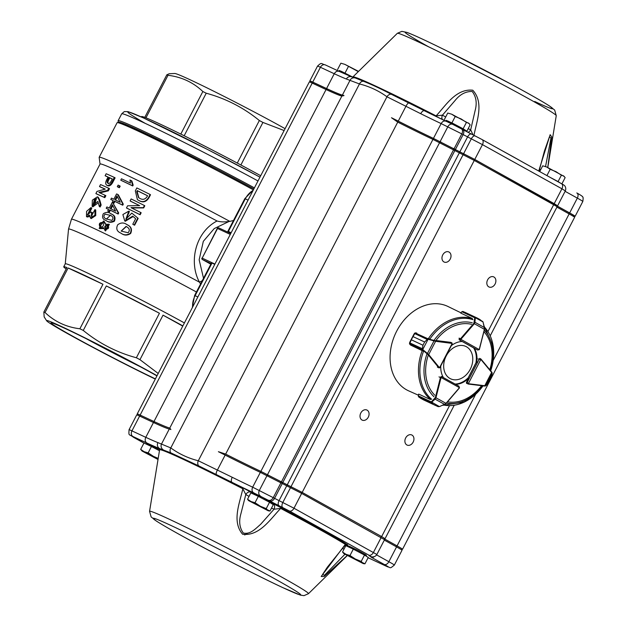 <?xml version="1.0" encoding="UTF-8"?>
<svg xmlns="http://www.w3.org/2000/svg" width="627" height="627" viewBox="0 0 627 627"><rect width="100%" height="100%" fill="white"/><g stroke="black" fill="none" stroke-linecap="round" stroke-linejoin="round"><path stroke-width="0.94" d="M427.802 338.854L424.636 342.028L427.802 338.854L435.467 340.759L451.73 342.844A1.113 0.854 -65 0 1 451.973 342.922L451.816 344.145L439.848 367.14L438.978 367.892A1.113 0.854 -65 0 1 438.782 367.728L437.356 367.061M437.599 367.25L439.441 367.618A0.666 0.509 115 0 1 439.323 367.516L438.782 367.728L428.17 354.78L422.214 349.6L422.966 345.234L411.32 339.803L409.549 343.855A1.113 0.854 115 0 0 409.596 343.917L410.513 345.03L422.888 350.987M429.252 338.768L428.241 338.423L429.252 338.768M416.743 333.055L415.34 332.882A1.113 0.854 115 0 0 415.262 332.874L412.997 336.581L414.925 333.18M409.596 343.431L411.328 339.787L422.974 345.218L422.214 349.6M435.467 340.759L435.616 341.3L434.009 340.876L427.457 353.463L428.711 354.576L428.17 354.78M451.816 344.145L452.028 343.431A0.666 0.509 115 0 0 451.879 343.384L435.616 341.3L428.711 354.576L439.323 367.516M434.143 340.485L434.009 340.876L428.084 339.278L428.217 338.886L415.074 332.898M427.097 339.411L414.463 333.462L413.883 334.324M416.689 333.047L415.192 332.859L414.353 333.47M409.462 343.651L422.473 349.929L422.731 349.56L427.457 353.463L427.199 353.824M409.517 342.75L422.269 348.69M431.023 402.15L432.834 404.015L431.023 402.15L435.35 397.62L440.42 377.548A1.113 0.854 -65 0 1 440.53 377.242L441.408 376.482L441.094 377.525L459.434 387.658L458.854 386.122L459.473 387.705A1.113 0.854 -65 0 1 459.372 387.878M441.384 376.474L458.893 386.146L441.384 376.474M430.984 399.313L430.232 399.47L418.734 394.109L418.295 395.833A1.113 0.854 115 0 0 418.28 395.927L418.656 396.922L421.031 398.49M436.596 405.975L438.249 406.672L439.551 406.484M432.818 404.007L423.593 399.916L435.953 405.685M423.883 400.057L421.14 398.56M435.35 397.62L435.953 397.777L435.107 399.148L444.661 404.415L446.103 403.506L439.488 406.609L446.103 403.506L459.403 387.988L446.063 403.404M431.329 402.769L418.593 396.86M418.617 394.156L418.295 395.833L431.18 401.844L439.362 406.562M434.723 398.741L435.107 399.148L431.564 402.252M486.568 385.127A0.447 0.4 -142.2 0 0 486.63 385.072L485.494 385.95A0.447 0.439 -126.4 0 1 485.118 386.02L468.118 384.03A1.113 0.854 -65 0 1 467.875 383.951L467.248 382.368L468.338 383.677L480.846 359.451L479.146 359.334L480.791 358.934L479.6 358.378M484.459 386.052L485.619 385.793L492.132 373.183L491.654 371.983L492.023 372.65A0.447 0.431 7.5 0 1 492.179 373.034L491.976 374.617A0.447 0.431 7.5 0 0 491.968 374.468M491.662 375.299L491.929 374.766A0.447 0.431 7.5 0 0 491.976 374.617L486.63 385.072A0.447 0.4 -142.2 0 0 486.67 384.994L491.944 374.727M484.452 386.052L485.494 385.95A0.447 0.439 -126.4 0 0 485.619 385.793L486.607 385.064M491.929 374.766L492.132 373.183A0.447 0.431 7.5 0 0 492.179 373.041L480.987 359.099A1.113 0.854 -65 0 0 480.823 358.957M484.452 329.332L479.318 349.654L477.57 350.007L479.177 349.568L460.884 339.34L460.171 340.273L460.328 339.05A1.113 0.854 -65 0 1 460.508 338.784L459.089 338.118M479.867 319.511L483.041 322.019L477.359 318.108L479.773 319.457M477.359 318.108L475.572 317.411L474.764 317.764L475.438 317.278L477.351 318.101M464.599 312.144L477.382 318.116M462.938 311.447L461.942 311.69A1.113 0.854 115 0 0 461.88 311.752L460.727 313.085L472.225 318.453L472.562 319.104M484.491 327.843L484.389 329.324L484.475 327.607L474.952 322.278L474.349 323.712L473.863 323.313L474.764 317.764L461.88 311.752L460.696 312.975M483.151 322.403L482.594 321.337M484.514 327.827L483.002 321.925L474.913 317.474M477.633 350.031L479.177 349.568A0.666 0.509 115 0 0 479.247 349.388L484.561 329.316L483.096 322.192M461.801 311.846L462.945 311.447L475.572 317.411M475.313 317.842L474.952 322.278L474.396 322.2M459.481 338.329A1.113 0.854 115 0 0 459.528 340.006L462.217 341.496A22.274 17.094 115 0 0 451.338 345.618M418.358 395.182L408.718 390.887A46.547 35.723 -65 0 1 395.574 333.407A46.547 35.723 -65 0 1 448.07 306.532L460.869 312.779M440.781 365.909A22.274 17.094 115 0 0 443.438 377.603M471.567 324.324A40.833 31.342 -65 0 0 435.937 340.516L450.68 342.326A1.113 0.854 115 0 1 451.025 342.475M476.692 362.563A22.274 17.094 115 0 0 474.278 348.204M455.672 384.359A22.274 17.094 115 0 0 468.424 378.512L466.59 382.055A1.113 0.854 115 0 0 466.864 383.481M476.285 362.375L476.042 362.265A22.274 17.094 115 0 0 473.636 347.899L473.659 347.914M455.124 384.061A22.274 17.094 115 0 0 467.781 378.206L468.424 378.512M339.489 71.525L339.152 70.467L341.496 71.4L352.695 77.082M352.719 77.074L339.191 70.592M337.569 69.542L340.869 63.186L344.889 64.369L358.307 71.627M358.55 71.392L344.889 64.369L340.869 63.186M345.038 73.03L348.338 66.674M446.361 121.379L446.024 120.321L448.376 121.246L459.254 126.764L465.273 130.298L464.529 130.534M465.077 130.361L466.872 131.192L463.126 128.778L451.91 122.884L446.063 120.447M444.441 119.396L447.741 113.04L451.761 114.224L455.21 116.52L461.104 118.918L466.425 122.422L468.581 123.072L470.164 124.836L466.872 131.192M469.372 123.738L451.761 114.224L447.741 113.04M463.126 128.778L466.425 122.422M451.91 122.884L455.21 116.52M550.78 177.739L560.13 182.935M539.722 171.586L542.708 165.818L546.736 167.009L550.177 169.306L556.071 171.696L561.392 175.207L563.555 175.858L565.139 177.621L561.878 183.907M564.339 176.524L546.736 167.009L542.708 165.818M560.742 183.272L558.093 181.564L561.392 175.207M546.924 175.591L550.177 169.306M558.093 181.564L550.177 177.402M159.595 449.606L147.071 443.446L145.77 443.861M158.231 458.4L153.466 456.378L148.152 452.866L151.444 446.51L143.975 443.023L140.675 449.387L142.258 451.15L158.02 459.489M148.152 452.866L144.124 451.683L140.675 449.387M151.444 446.51L159.454 450.719M158.122 458.886L141.749 450.774M366.623 556.408L366.184 555.036L357.703 550.271L348.918 546.086L347.609 546.493M342.522 552.019L344.105 553.782L363.268 563.61L361.207 561.4L355.313 559.01L349.991 555.506L345.971 554.315L342.522 552.019L345.822 545.662L353.291 549.142L349.991 555.506M353.291 549.142L364.506 555.044L361.207 561.4M364.506 555.044L368.245 557.458L364.945 563.814L363.268 563.61M364.945 563.814L343.588 553.406M271.656 503.63L271.217 502.251L262.729 497.485L253.943 493.3L252.642 493.715M258.316 496.365L269.532 502.258L266.24 508.622L260.338 506.224L255.024 502.721L258.316 496.365L250.847 492.877L247.555 499.233L248.355 500.33M255.024 502.721L251.004 501.537L247.555 499.233M269.532 502.258L273.278 504.672L269.978 511.036L268.301 510.825L266.24 508.622M269.978 511.036L248.621 500.62L268.301 510.825M472.311 355.023A17.877 13.723 115 0 0 447.999 353.064A17.877 13.723 115 0 0 454.379 379.805A17.877 13.723 115 0 0 472.311 355.023M449.05 252.054A5.565 4.271 115 0 0 448.846 251.952A5.565 4.271 115 0 0 442.615 255.189A5.565 4.271 115 0 0 444.135 262.039A5.565 4.271 115 0 0 450.296 258.935A5.565 4.271 115 0 0 449.05 252.054M493.919 276.993A5.565 4.271 115 0 0 493.708 276.883A5.565 4.271 115 0 0 487.485 280.128A5.565 4.271 115 0 0 489.005 286.978A5.565 4.271 115 0 0 495.165 283.874A5.565 4.271 115 0 0 493.919 276.993M367.108 410.144A5.565 4.271 115 0 0 366.897 410.034A5.565 4.271 115 0 0 360.674 413.271A5.565 4.271 115 0 0 362.194 420.129A5.565 4.271 115 0 0 368.355 417.026A5.565 4.271 115 0 0 367.108 410.144M411.978 435.075A5.565 4.271 115 0 0 411.767 434.973A5.565 4.271 115 0 0 405.544 438.21A5.565 4.271 115 0 0 407.056 445.06A5.565 4.271 115 0 0 413.224 441.964A5.565 4.271 115 0 0 411.978 435.075M345.273 545.028L327.388 567.129L322.639 574.348L324.378 575.351L344.913 554.276M244.71 534.98L247.391 533.342M347.162 555.561L324.183 576.479L321.189 576.479L345.336 544.369A1.113 1.019 121.9 0 1 346.559 544.118C348.189 545.082 348.369 545.302 347.099 544.761M346.966 544.698L345.148 545.114L345.336 544.369A108.879 3.793 -152.6 0 0 280.661 508.419C270.464 518.991 259.523 536.446 242.618 534.243C231.614 521.468 239.757 502.995 242.837 488.746L243.057 487.955L251.113 492.195C249.005 491.466 247.226 492.25 245.792 494.554L240.878 513.881C238.73 521.327 239.53 527.707 243.292 533.021C250.283 534.674 255.197 528.984 260.652 524.297L274.015 509.234C275.073 506.734 274.759 504.86 273.066 503.614L281.249 507.823L280.661 508.419L274.015 509.234A20.04 0.698 27.4 0 1 271.522 508.05M545.561 166.476L550.984 138.003L549.424 136.843L544.424 151.013L539.024 171.289M435.804 116.332L436.11 115.885C445.836 105.422 456.064 88.454 472.782 90.217C484.35 102.71 476.567 121.379 473.934 135.557M538.726 171.038L550.161 134.68L551.736 136.96L547.763 167.495M360.823 80.185L363.456 81.291C371.004 84.206 380.275 88.532 391.279 94.269L424.448 110.767M353.416 77.387L355.493 78.054A4.452 4.42 -70.3 0 1 355.517 78.069L360.815 80.185M556.737 205.429L474.772 159.446L433.445 138.41A89.089 3.104 27.4 0 1 398.255 121.129A44.541 1.552 -152.6 0 0 391.499 117.743A90.202 3.143 -152.6 0 0 434.174 138.818L474.13 159.14L553.586 203.313L556.666 205.194L557.144 206.691L474.263 160.434L432.936 139.398L260.856 471.379L302.183 492.414L381.639 536.579L385.056 538.687L383.779 539.095M343.643 95.704L344.004 95.586A44.541 1.552 -152.6 0 0 342.389 95.061A89.089 3.104 27.4 0 1 326.573 88.556L312.732 82.098A13.363 0.462 -152.6 0 0 309.84 80.938L317.521 66.117A13.363 0.462 27.4 0 1 320.413 67.277L334.254 73.735A89.089 3.104 -152.6 0 0 346.386 79.018L359.459 83.947C369.538 86.487 378.708 90.758 386.961 96.777L420.709 113.691A89.089 3.104 -152.6 0 0 441.134 123.59L433.445 138.41M133.457 437.27A4.452 2.853 -60.9 0 0 133.575 437.34C128.637 433.547 128.707 436.564 129.052 429.714A13.363 0.462 27.4 0 1 131.944 430.874L145.785 437.332A89.089 3.104 -152.6 0 0 157.91 442.615L170.787 447.929C179.063 453.956 188.225 458.235 198.297 460.759L232.241 477.288A4.452 2.124 116.3 0 0 232.014 482.343L198.673 465.845L170.85 452.874L159.595 448.564A93.541 3.26 27.4 0 1 146.796 442.983L132.885 436.486L143.936 443.093L133.575 437.34A4.452 2.853 -60.9 0 0 133.692 437.403M232.241 477.288A89.089 3.104 -152.6 0 0 252.657 487.187L260.338 472.366A89.089 3.104 27.4 0 1 225.148 455.084A44.541 1.552 -152.6 0 0 218.392 451.699L225.657 454.097A89.089 3.104 -152.6 0 0 260.856 471.379A13005.642 6207.198 65.6 0 0 261.059 472.703M434.174 138.818A13005.642 5566.185 170.5 0 0 432.936 139.398A89.089 3.104 27.4 0 1 397.745 122.116L391.499 117.743M344.004 95.586L341.872 96.056A89.089 3.104 27.4 0 1 326.064 89.543L153.976 421.524A89.089 3.104 -152.6 0 0 169.792 428.029L170.897 429.542A44.541 1.552 -152.6 0 0 169.282 429.025A89.089 3.104 27.4 0 1 153.466 422.512L139.625 416.054A13.363 0.462 -152.6 0 0 136.733 414.894L129.052 429.714M346.386 79.018A4.452 4.232 -68.7 0 1 351.739 76.862L339.364 71.478C337.389 70.686 335.68 71.439 334.254 73.735L326.573 88.556M309.84 80.938A13.363 0.462 -152.6 0 0 310.592 81.518M574.23 216.056A17.815 0.619 -152.6 0 0 575.124 216.307A17.815 0.619 -152.6 0 0 569.661 212.929L556.87 205.821M327.341 88.979A13005.649 5566.185 -9.5 0 1 326.064 89.543L312.215 83.085A13.363 0.462 -152.6 0 0 309.338 81.91L310.843 81.439A12.25 0.423 27.4 0 1 313.476 82.513L327.341 88.979A90.202 3.143 -152.6 0 0 343.925 95.61M556.886 205.891L569.01 212.631A16.702 0.58 27.4 0 1 574.136 215.766L574.614 217.271A17.815 0.619 -152.6 0 0 569.144 213.925L556.925 207.129M461.496 128.864L462.577 129.468A4.452 2.853 119.1 0 1 462.695 129.53L452.733 124.35A4.452 3.417 115 0 1 452.898 124.436L461.268 128.739A4.452 2.853 119.1 0 1 461.378 128.801A4.452 2.853 119.1 0 1 461.809 133.896L441.134 123.59C442.544 121.285 444.206 120.517 446.103 121.262L452.733 124.35A4.452 3.417 115 0 0 447.858 126.725L440.178 141.545M420.709 113.691A4.452 2.124 -63.7 0 1 424.51 110.799L424.51 110.799A4.452 2.124 -63.7 0 1 424.581 110.838A93.541 3.26 27.4 0 0 445.805 121.129M473.024 134.876L470.681 129.828L475.148 110.485C477.171 102.985 476.183 96.636 472.178 91.456C465.696 91.393 460.061 94.332 455.273 100.281L442.458 115.149L436.11 115.885A108.879 3.793 -152.6 0 0 352.907 76.925L352.437 77.168M442.396 119.498A4.452 3.637 120.2 0 1 442.458 115.149A20.04 0.698 27.4 0 0 445.695 116.983M468.189 128.645A20.04 0.698 27.4 0 0 470.681 129.828A4.452 3.425 -65 0 1 467.899 132.305M159.446 449.175L159.595 449.92M368.104 557.732L385.44 565.82A13.363 0.462 -152.6 0 0 384.233 564.457L371.333 557.285L368.809 555.13L289.345 510.966L253.527 492.767A93.541 3.26 27.4 0 1 232.014 482.343A109.937 3.833 27.4 0 1 243.057 487.955M249.029 496.388A20.04 0.698 27.4 0 1 245.792 494.554L242.837 488.746A108.879 3.793 -152.6 0 0 159.595 449.872L159.603 449.739M253.527 492.767C251.882 491.537 251.592 489.679 252.657 487.187L293.985 508.223L376.866 554.495L384.547 539.675L301.665 493.402L260.338 472.366M146.796 442.983C145.064 441.714 144.727 439.833 145.785 437.332L153.466 422.512M376.623 554.903L388.865 561.714A17.815 0.619 27.4 0 1 394.336 565.084L402.017 550.263A17.815 0.619 -152.6 0 0 396.554 546.893L384.327 540.098M157.91 442.615A4.452 4.232 111.3 0 0 159.595 448.564A109.937 3.833 27.4 0 0 159.007 448.752M137.642 415.168L137.242 413.922A13.363 0.462 27.4 0 1 137.242 413.906A13.363 0.462 27.4 0 1 140.135 415.066L153.976 421.524A13005.642 6207.198 -114.4 0 1 154.218 422.857M309.338 81.91A13.363 0.462 -152.6 0 0 309.33 81.925L137.242 413.906M384.445 538.883L397.063 545.898A17.815 0.619 27.4 0 1 402.534 549.276L574.614 217.295A17.815 0.619 -152.6 0 0 574.614 217.271M402.534 549.276A17.815 0.619 27.4 0 1 402.51 549.283L401.304 549.667M490.283 335.696L557.144 206.691M93.603 204.684L95.39 199.308L96.683 198.861M94.889 204.363L96.292 198.547L94.528 198.837L93.141 204.504L94.889 204.363M105.634 229.2C108.706 229.114 109.427 227.781 107.789 225.195C104.709 225.328 103.988 226.668 105.634 229.2L105.618 229.192M107.938 225.273L108.408 225.548C105.352 225.696 104.631 227.029 106.253 229.553M99.983 226.935C103.361 226.982 104.278 225.493 102.742 222.467C99.481 222.389 98.564 223.87 99.983 226.935L100.14 227.029M102.757 222.483L103.416 222.851C100.187 222.781 99.27 224.27 100.665 227.319M110.611 215.429L105.054 214.12C103.283 216.229 103.643 217.812 106.143 218.87L111.88 220.406C113.628 218.29 113.205 216.628 110.611 215.429L110.101 215.124M106.425 219.027L110.423 215.312M105.791 220.414C102.624 219.332 101.809 217.091 103.337 213.689C106.073 211.965 108.612 211.997 110.955 213.783C114.216 214.967 115.164 217.342 113.808 220.9C110.846 222.381 108.173 222.217 105.791 220.414L106.449 220.79C108.8 222.577 111.449 222.726 114.388 221.237C115.752 217.679 114.819 215.32 111.598 214.152M110.955 213.783L111.99 214.363M121.144 231.097L128.174 232.758C130.079 230.321 129.538 228.306 126.56 226.715L126.074 226.41L121.144 231.097M121.23 231.144L126.293 226.543M120.392 232.86L121.136 233.299C124.256 235.603 127.43 235.658 130.659 233.463C132.344 229.521 131.286 226.676 127.485 224.936M120.674 233.017C116.857 231.371 115.87 228.62 117.704 224.787C120.815 222.444 123.927 222.405 127.038 224.662C130.878 226.425 131.96 229.278 130.283 233.228C127.03 235.407 123.832 235.344 120.674 233.017L120.627 233.001M127.038 224.662L127.884 225.164M284.125 130.541L262.925 122.437A83.516 2.908 -152.6 0 0 259.343 120.525C243.684 107.695 225.979 98.588 206.228 93.211A83.516 2.908 -152.6 0 0 202.85 91.534C193.257 82.372 181.642 76.956 168.012 75.287A83.516 2.908 -152.6 0 0 166.821 74.825L169.227 73.743L174.815 73.492A73.986 2.579 27.4 0 1 215.359 92.02A73.986 2.579 27.4 0 1 283.286 127.665A73.986 2.579 27.4 0 1 285.097 128.676M158.2 373.473L139.962 359.663A83.516 2.908 27.4 0 0 136.373 357.758C116.802 352.468 99.097 343.369 83.266 330.437A83.516 2.908 27.4 0 0 79.88 328.767C66.376 327.153 54.761 321.729 45.042 312.512A83.516 2.908 27.4 0 0 43.851 312.058L44.156 316.894L46.657 320.789A73.962 2.579 -152.6 0 0 69.299 334.583A73.962 2.579 -152.6 0 0 155.292 379.084M157.056 375.683A73.962 2.579 -152.6 0 0 84.81 337.781A73.962 2.579 -152.6 0 0 46.657 320.789M260.707 175.717A83.516 2.908 -152.6 0 0 240.878 164.979L262.925 122.437M253.104 190.381A17.815 13.676 115 0 0 245.29 198.845L244.812 198.649L253.371 189.871A102.444 3.574 -152.6 0 0 247.72 186.783A102.444 3.574 -152.6 0 0 117.092 122.72L119.091 122.093L129.483 126.051L164.917 142.807L218.745 170.199L253.88 188.899A101.331 3.535 -152.6 0 0 159.713 140.252A101.331 3.535 -152.6 0 0 119.067 122.978M240.878 164.979A83.516 2.908 -152.6 0 0 237.288 163.067A83.516 2.908 -152.6 0 0 184.181 135.753A83.516 2.908 -152.6 0 0 180.803 134.076A83.516 2.908 -152.6 0 0 145.958 117.829A83.516 2.908 -152.6 0 0 144.766 117.367A83.516 2.908 -152.6 0 0 141.577 116.606L141.341 116.975M184.401 322.929A83.516 2.908 -152.6 0 0 107.131 282.589A83.516 2.908 -152.6 0 0 65.271 263.818L63.735 266.788A83.516 2.908 -152.6 0 0 66.188 268.959M156.946 375.894A68.962 2.406 -152.6 0 0 91.268 341.213A68.962 2.406 -152.6 0 0 51.124 322.834A68.962 2.406 -152.6 0 0 72.207 335.939A68.962 2.406 -152.6 0 0 155.402 378.873M86.165 338.666A64.816 2.257 -152.6 0 0 140.362 366.764M132.658 362.625L101.26 346.269M86.22 338.698A64.753 2.257 -152.6 0 0 140.307 366.732M200.577 283.976L199.48 282.189C188.492 262.258 195.397 232.068 217.044 221.002A98.549 3.433 -152.6 0 0 100.061 164.031L71.431 219.278A98.549 3.433 -152.6 0 1 199.48 282.189A4.452 1.622 -27.7 0 1 202.207 280.841M217.044 221.002C220.508 222.021 224.521 222.162 229.09 221.441L229.795 221.362A102.444 3.574 -152.6 0 0 99.168 157.299A102.444 3.574 -152.6 0 0 99.152 157.393L100.046 164.07M229.795 221.362L233.463 220.539M229.09 221.441L214.222 228.589L203.328 241.324L199.159 259.805L203.524 278.302M43.851 312.058L66.924 267.549A83.516 2.908 -152.6 0 0 63.735 266.788M68.116 268.003L102.953 284.258A83.516 2.908 -152.6 0 0 68.116 268.003L45.042 312.512M102.953 284.258L79.88 328.767M106.331 285.936L159.438 313.249A83.516 2.908 -152.6 0 0 106.331 285.936L83.266 330.437M159.438 313.249L136.373 357.758M182.865 325.899A83.516 2.908 -152.6 0 0 163.028 315.162L139.962 359.663M105.195 189.174A98.549 3.433 -152.6 0 0 100.391 187.034L99.513 186.556L100.547 184.565A99.662 3.472 -152.6 0 1 108.722 188.241L109.498 188.672L108.377 190.835L99.826 192.873M99.834 192.857L98.941 192.481A99.662 3.472 -152.6 0 1 105.085 195.263L105.861 195.687L104.827 197.685A98.549 3.433 -152.6 0 0 96.746 194.049L95.876 193.578L96.997 191.415L105.234 189.111A99.662 3.472 -152.6 0 0 99.513 186.556M108.04 177.096A98.549 3.433 -152.6 0 0 106.002 176.195L105.132 175.725L106.167 173.734A99.662 3.472 -152.6 0 1 114.333 177.41L115.117 177.833L112.782 182.339C111.183 185.208 109.498 186.329 107.719 185.71L107.421 185.545M103.408 221.025L105.218 224.137L109.372 224.427L105.548 230.955L103.33 227.617L99.16 228.291L103.408 221.025L104.301 221.527L105.861 224.497M103.377 228.534L99.748 228.62M138.167 218.368L131.811 213.086L138.167 218.368L134.617 225.211A98.549 3.433 -152.6 0 0 133.183 224.497L132.783 224.247L135.659 218.705L132.689 216.135L124.781 220.986L122.876 214.544L128.888 211.103L129.381 211.393L126.09 219.356M133.112 216.55L125.267 221.276L124.781 220.986M139.609 205.672A98.549 3.433 -152.6 0 0 130.635 201.251L130.11 200.938L131.137 198.947A99.662 3.472 -152.6 0 1 144.429 205.515L144.806 205.75L143.685 207.921L131.545 207.952M131.568 207.905L131.035 207.694A99.662 3.472 -152.6 0 1 140.785 212.529L141.169 212.772L140.135 214.763A98.549 3.433 -152.6 0 0 126.999 208.266L126.466 207.96L127.594 205.789L139.625 205.632A99.662 3.472 -152.6 0 0 130.11 200.938M150.135 194.503L148.607 197.45C145.973 201.722 142.619 202.67 138.543 200.303L137.415 199.684L135.322 190.882L136.843 187.935A99.662 3.472 -152.6 0 1 150.135 194.503L150.511 194.746L148.983 197.693C146.357 201.957 143.027 202.921 138.998 200.577L137.846 199.935M131.247 180.607L131.858 180.96L133.159 185.122L132.728 185.953A98.549 3.433 -152.6 0 0 121.473 180.56L120.768 180.161L121.481 178.781A99.662 3.472 -152.6 0 1 130.479 183.084L129.946 179.98A99.662 3.472 -152.6 0 1 131.247 180.607L132.571 184.785L132.148 185.616A99.662 3.472 -152.6 0 0 120.768 180.161M120.18 186.141L119.357 187.724A98.549 3.433 -152.6 0 0 118.017 187.089L117.304 186.689L118.127 185.106A99.662 3.472 -152.6 0 1 119.491 185.749L120.18 186.141M113.126 200.593A98.549 3.433 -152.6 0 0 111.496 199.817L110.783 199.417L111.465 198.108A99.662 3.472 -152.6 0 1 113.832 199.229L116.583 193.915A99.662 3.472 -152.6 0 1 117.672 194.433L122.704 203.838L122.163 204.872A99.662 3.472 -152.6 0 0 114.239 201.055L113.377 202.717A99.662 3.472 -152.6 0 0 112.296 202.2L113.15 200.538A99.662 3.472 -152.6 0 0 110.783 199.417M117.672 194.433L118.346 194.817L123.284 204.175L122.743 205.209A98.549 3.433 -152.6 0 0 114.906 201.439L114.051 203.093A98.549 3.433 -152.6 0 0 112.978 202.584L112.296 202.2M108.549 209.426A98.549 3.433 -152.6 0 0 106.911 208.65L106.206 208.258L106.888 206.941A99.662 3.472 -152.6 0 1 109.255 208.062L112.006 202.748A99.662 3.472 -152.6 0 1 113.095 203.266L118.119 212.671L117.586 213.705A99.662 3.472 -152.6 0 0 109.662 209.896L108.8 211.55A99.662 3.472 -152.6 0 0 107.711 211.033L108.573 209.379A99.662 3.472 -152.6 0 0 106.206 208.258M113.095 203.266L118.707 213.008L118.166 214.042A98.549 3.433 -152.6 0 0 110.328 210.272L109.474 211.926A98.549 3.433 -152.6 0 0 108.393 211.417L107.711 211.033M99.724 199.958L101.159 205.013L100.132 207.004L99.348 206.573L97.82 201.377L92.122 206.346L92.357 200.162L97.397 196.807L98.243 197.262L99.724 199.958L98.909 199.511L100.383 204.582L99.348 206.573M98.235 202.866L92.914 206.777M91.816 216.464L92.404 212.694L91.581 212.247A99.662 3.472 -152.6 0 0 90.954 211.965L87.443 214.779L90.272 209.206L91.119 209.669L87.945 214.904M91.581 212.247L91.362 216.331L94.928 209.59L95.735 210.029L95.727 215.555L91.252 218.549M89.637 216.511L87.239 217.005M91.119 209.669L91.793 208.046L90.946 207.584L86.573 211.37L86.471 216.589L89.716 215.147L90.507 218.141L94.951 215.124L94.928 209.59M184.181 135.753L206.228 93.211M180.803 134.076L202.85 91.534M237.288 163.067L259.343 120.525M145.958 117.829L168.012 75.287M144.766 117.367L166.821 74.825M163.028 315.162L182.747 326.118M231.151 232.735L227.915 231.253L231.01 233.017M192.301 307.692L194.621 295.474L211.526 262.87L212.004 263.066L195.107 295.67A17.815 13.676 115 0 0 192.614 307.089M214.763 264.351L212.004 263.066M131.756 362.147L102.13 346.707M138.543 200.303L138.998 200.577M147.071 196.69L147.564 195.734A99.662 3.472 -152.6 0 0 137.227 190.624L136.733 191.58L138.583 197.662L139.617 198.218C142.525 200.091 145.009 199.582 147.071 196.69M147.549 195.773A98.549 3.433 -152.6 0 0 137.744 190.929L137.227 190.624M137.744 190.929L137.25 191.878L136.733 191.58M137.25 191.878L138.826 197.803M144.429 205.515L143.301 207.678L143.685 207.921M131.082 207.608L143.301 207.678M140.785 212.529L139.75 214.528L140.135 214.763M139.75 214.528A99.662 3.472 -152.6 0 0 126.466 207.96M131.811 213.086L125.847 219.223L128.888 211.103M137.783 218.125L134.241 224.975L134.617 225.211M134.241 224.975A99.662 3.472 -152.6 0 0 132.783 224.247M128.457 212.851L128.95 213.141M132.728 185.953L132.148 185.616M133.159 185.122L132.571 184.785M119.491 185.749L118.668 187.332L119.357 187.724M118.668 187.332A99.662 3.472 -152.6 0 0 117.304 186.689M114.051 203.093L113.377 202.717M114.906 201.439L114.239 201.055M122.743 205.209L122.163 204.872M123.284 204.175L122.704 203.838M120.188 202.278L116.92 195.883L114.921 199.747A99.662 3.472 -152.6 0 1 120.188 202.278M117.343 196.737L115.611 200.076M109.474 211.926L108.8 211.55M110.328 210.272L109.662 209.896M118.166 214.042L117.586 213.705M118.707 213.008L118.119 212.671M115.611 211.111L112.343 204.715L110.336 208.579A99.662 3.472 -152.6 0 1 115.611 211.111M112.766 205.57L111.034 208.909M108.761 224.074L104.928 230.603M114.333 177.41L111.998 181.916C110.399 184.777 108.706 185.898 106.911 185.263C105.352 184.369 105.305 182.457 106.778 179.541L108.079 177.026A99.662 3.472 -152.6 0 0 105.132 175.725M111.998 181.916L112.782 182.339M111.261 180.929L112.288 178.938A99.662 3.472 -152.6 0 0 108.973 177.425L107.938 179.424C106.833 181.43 106.833 182.716 107.946 183.272C109.137 183.766 110.242 182.982 111.261 180.929M112.257 178.993A98.549 3.433 -152.6 0 0 109.803 177.88L108.973 177.425M109.803 177.88L108.769 179.871L107.938 179.424M108.769 179.871C107.656 181.885 107.656 183.17 108.753 183.719M108.722 188.241L107.601 190.404L108.377 190.835M98.988 192.395L107.601 190.404M105.085 195.263L104.051 197.254L104.827 197.685M104.051 197.254A99.662 3.472 -152.6 0 0 95.876 193.578M98.909 199.511L97.397 196.807M100.383 204.582L101.159 205.013M90.272 209.206L90.946 207.584M422.01 350.399L422.23 350.54A45.998 35.308 -65 0 0 430.475 399.43M409.509 343.831L410.426 344.952M451.879 343.384L450.617 342.318M424.644 342.013L412.989 336.597L424.644 342.013L422.966 345.234M412.997 336.581L411.32 339.803M428.084 339.278L422.731 349.56M439.018 367.916L439.895 367.618L452.255 343.862L452.028 343.431M440.53 377.242L441.094 377.525A0.666 0.509 115 0 0 441.024 377.713L438.994 376.882M441.024 377.713L435.953 397.777L446.016 403.341L459.325 387.823A0.666 0.509 115 0 0 459.434 387.658L459.473 387.705M421.172 398.576L435.263 405.356M421.062 398.513L418.632 396.907L418.319 395.755M459.325 387.823L458.893 386.146M478.111 358.848L479.146 359.334L467.248 382.368L466.59 382.062M476.865 361.262L468.048 378.332M484.397 386.036L468.228 384.045M481.081 359.216L491.654 371.983M467.875 383.951L468.338 383.677A0.666 0.509 115 0 0 468.479 383.724L484.765 385.73L491.631 372.43L480.964 359.553A0.666 0.509 115 0 0 480.846 359.451L480.791 358.934M466.488 383.309L468.479 383.724M480.964 359.553L480.752 358.918M477.57 350.007L459.411 339.92M462.185 341.496L474.333 348.291L462.185 341.496M479.247 349.388L484.389 329.324L474.349 323.712L460.994 339.176L460.508 338.784L473.863 323.313M460.994 339.176A0.666 0.509 115 0 0 460.884 339.34L460.328 339.05M482.484 385.809A42.409 32.549 -65 0 1 446.455 403.098M434.009 396.758A42.409 32.549 -65 0 1 426.869 354.247M434.166 340.163A42.409 32.549 -65 0 1 472.327 322.827M484.357 330.115A42.409 32.549 -65 0 1 490.4 370.439M484.412 327.028A45.348 34.806 -65 0 1 490.698 370.8L493.253 346.308L484.248 326.385M429.746 339.293A45.348 34.806 -65 0 1 472.93 319.668M431.674 399.266A45.348 34.806 -65 0 1 423.593 351.144M442.733 405.301L464.301 402.126L482.994 385.871A45.348 34.806 -65 0 1 443.461 405.003M428.468 338.517A45.998 35.308 -65 0 1 472.335 318.665M434.817 395.222A40.833 31.342 -65 0 1 428.155 355.525M483.95 331.699A40.833 31.342 -65 0 1 489.797 369.711M481.552 385.691A40.833 31.342 -65 0 1 447.545 401.821M343.996 549.174A20.04 0.698 27.4 0 1 342.444 548.304M282.753 587.593A83.148 2.9 -152.6 0 0 240.831 560.554A83.148 2.9 -152.6 0 0 157.165 521.531A83.148 2.9 -152.6 0 0 282.753 587.593M308.468 593.691A89.496 3.119 -152.6 0 0 230.47 549.707A89.496 3.119 -152.6 0 0 149.563 511.318L151.138 516.93L156.303 521.006C163.381 525.559 176.116 532.801 194.519 542.731C223.698 558.485 261.921 577.922 283.004 587.718L300.451 595.133L303.993 595.65L308.468 593.691L347.264 555.616M540.662 169.768A20.04 0.698 27.4 0 1 539.549 169.141M534.729 101.48A83.148 2.9 -152.6 0 0 527.887 93.36A83.148 2.9 -152.6 0 0 424.267 39.971A83.148 2.9 -152.6 0 0 428.562 46.782M397.346 33.309L401.86 31.35L407.135 32.463C413.961 35.018 427.065 41.1 446.432 50.709L511.295 84.277C529.697 94.199 542.433 101.441 549.511 105.994L554.676 110.07L556.251 115.681A89.496 3.119 -152.6 0 0 478.213 71.76A89.496 3.119 -152.6 0 0 397.346 33.309L352.907 76.925M521.899 161.68A108.879 3.793 -152.6 0 0 502.595 150.95M471.324 134.045L462.797 129.593M475.086 135.902L471.48 134.123A4.452 2.171 116.3 0 0 471.402 134.076A4.452 2.171 116.3 0 0 467.57 136.952L459.881 151.773M454.12 148.717L461.809 133.896L482.453 144.625A4.452 2.853 119.1 0 0 482.03 139.523A4.452 2.853 119.1 0 0 481.92 139.468L475.242 135.981A4.452 2.171 116.3 0 0 475.164 135.934A4.452 2.171 116.3 0 0 471.332 138.81L463.643 153.631M455.437 149.445L463.118 134.625A4.452 2.853 119.1 0 0 462.695 129.53L482.03 139.523L561.494 183.687A4.452 2.853 119.1 0 0 561.377 183.633L482.139 139.594M565.115 191.321L577.342 198.108A17.815 0.619 27.4 0 1 582.804 201.486C583.314 198.257 583.204 196.713 582.499 196.847C582.891 196.58 581.033 195.303 576.918 193.014A4.452 2.853 119.1 0 0 576.801 192.951L576.918 193.014A4.452 2.853 119.1 0 1 577.342 198.108L569.661 212.929M554.237 203.61L561.917 188.79L565.335 190.898C565.922 189.409 565.891 187.982 565.248 186.627C564.966 185.796 563.712 184.816 561.494 183.687A4.452 2.853 119.1 0 1 561.917 188.79L482.453 144.625L474.772 159.446M408.867 102.946A4.452 1.293 -64.3 0 0 405.959 106.261L398.255 121.129M391.279 94.269A4.452 3.425 -59.4 0 0 386.961 96.777L198.297 460.759A4.452 3.401 109.5 0 0 198.673 465.845M216.291 474.467A4.452 1.301 117.9 0 1 217.444 469.944L225.148 455.084M397.745 122.116L225.657 454.097M363.456 81.291A4.452 3.401 -70.5 0 0 359.459 83.947L170.787 447.929A4.452 3.425 120.6 0 0 170.85 452.874M355.509 78.061A4.452 4.42 -70.3 0 0 350.085 80.201L342.389 95.061M341.872 96.056L169.792 428.029M162.981 449.598A4.452 4.42 92.4 0 1 161.578 443.885L169.282 429.025M317.521 66.117C322.113 61.814 320.805 63.876 325.288 64.902A4.452 3.417 -65 0 0 320.413 67.277L312.732 82.098M339.191 71.392L325.288 64.902A4.452 3.417 -65 0 1 325.452 64.989M251.113 492.195A15.589 0.541 -152.6 0 0 253.371 493.48M271.397 502.823A15.589 0.541 -152.6 0 0 273.066 503.614M281.249 507.823A109.937 3.833 27.4 0 1 346.559 544.118M345.853 544.847A15.589 0.541 -152.6 0 0 348.346 546.266M282.675 507.478A4.452 2.171 -63.7 0 1 282.855 502.407L290.544 487.587M289.345 510.966A4.452 2.853 -60.9 0 0 293.985 508.223L301.665 493.402M278.913 505.621A4.452 2.171 -63.7 0 1 279.093 500.55L286.774 485.729M270.01 500.973A4.452 2.853 -60.9 0 0 274.642 498.222L282.33 483.401M268.701 500.244A4.452 2.853 -60.9 0 0 273.333 497.493L281.014 482.672M260.33 495.941A4.452 3.417 -65 0 1 259.39 490.322L267.071 475.501M132.885 436.486A4.452 3.417 115 0 1 131.944 430.874L139.625 416.054M384.233 564.457A4.452 2.853 -60.9 0 0 388.865 561.714L396.554 546.893M368.809 555.13A4.452 2.853 -60.9 0 0 373.449 552.387L381.13 537.566M371.333 557.285A4.452 2.853 -60.9 0 0 374.139 556.729M369.068 555.726A4.452 4.217 111.6 0 0 369.475 555.922L370.925 556.494C371.333 557.113 375.134 557.45 376.866 554.495M370.51 556.298A4.452 4.217 111.6 0 0 370.925 556.494M464.113 153.913L463.134 154.618L291.053 486.599L291.006 487.822M460.351 152.055L459.372 152.761L287.291 484.742L287.244 485.964M454.787 149.148L454.92 150.433L282.84 482.414L281.735 483.072M453.478 148.419L453.611 149.704L281.531 481.685L280.418 482.343M440.922 141.961L439.66 142.533L267.58 474.514L267.807 475.846M313.476 82.513L312.215 83.085L140.135 415.066L140.362 416.399M569.01 212.631L569.144 213.925L493.206 360.431M475.674 394.242L397.063 545.898L395.95 546.556M553.586 203.313L553.727 204.598L488.018 331.362M449.387 405.888L381.639 536.579L380.534 537.237M474.13 159.14L474.263 160.434L302.183 492.414L301.07 493.073M94.528 198.837L95.39 199.308M257.995 180.952A102.444 3.574 -152.6 0 0 121.701 113.824L118.111 120.745L118.166 122.022M121.701 113.824L124.318 111.582L128.159 111.661L143.371 117.892L207.968 149.696L259.962 177.159A97.992 3.417 -152.6 0 0 150.214 121.066A97.992 3.417 -152.6 0 0 145.205 123.362M254.413 187.873A102.444 3.574 -152.6 0 0 118.111 120.745M196.423 292.002A96.605 3.37 -152.6 0 0 68.539 229.098L71.431 219.278M230.281 234.42L217.303 228.385A1.113 1.113 0 0 1 218.768 227.891A1.113 0.854 115 0 1 218.807 227.915L230.76 233.487L218.768 227.891A1.113 0.854 115 0 0 217.545 228.487L202.184 258.128L214.912 264.061M217.303 228.385L202.184 258.128A1.113 0.854 115 0 0 202.419 259.531L210.829 264.202L202.388 259.515A1.113 0.713 -60.9 0 0 202.419 259.531L211.142 263.599M248.057 200.131L245.29 198.845L228.393 231.449M197.866 296.955L194.621 295.474M202.255 259.398A1.113 0.713 -60.9 0 0 202.388 259.515A1.113 1.113 0 0 1 201.941 258.026M451.989 342.922L450.719 342.334M413.82 334.434L410.019 341.746M409.533 343.87L409.956 341.864M476.191 362.335L467.954 378.293M149.563 511.318L159.595 449.872M556.251 115.681L547.794 167.511M353.315 77.34L351.755 76.87M423.852 110.47L445.946 121.183M397.432 97.303L401.445 99.278M582.804 201.486L575.124 216.307M565.335 190.898L557.654 205.719M397.393 97.287L405.387 101.221M394.336 565.084C389.006 569.41 391.507 567.513 385.605 565.907L368.096 557.74M159.603 449.63L159.368 449.065M454.128 405.434L385.056 538.687M65.263 263.834L68.539 229.098M117.092 122.72L99.168 157.299M244.812 198.649L227.915 231.253M137.893 199.966L137.415 199.684M99.842 228.675L99.16 228.291M92.968 206.808L92.122 206.346M91.315 218.588L90.507 218.141M87.325 217.052L86.471 216.589"/></g></svg>
